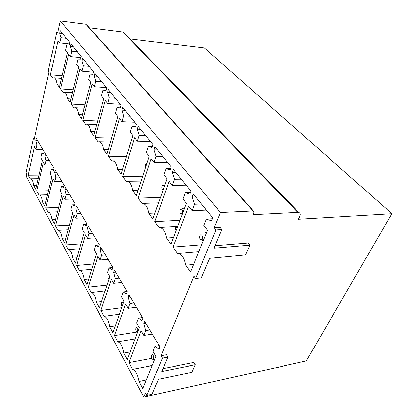 <?xml version="1.0" encoding="UTF-8"?>
<svg xmlns="http://www.w3.org/2000/svg" width="418" height="418" viewBox="0 0 418 418"><rect width="100%" height="100%" fill="white"/><g stroke="black" fill="none" stroke-linecap="round" stroke-linejoin="round"><path stroke-width="0.63" d="M34.396 138.52L33.461 138.499L34.145 139.659L48.932 72.335L48.174 71.269L56.77 31.982L57.579 32.985L60.234 20.9L220.427 212.443L214.12 227.658L215.923 229.905L195.65 278.482L201.361 277.829L209.606 258.345L245.575 254.938L250.016 245.241L213.854 248.302L221.801 229.519L215.923 229.905M33.461 138.499L26.282 171.302L26.93 172.503L26.135 176.098L143.844 397.1L306.331 360.933L391.865 213.65L298.41 219.236L299.727 216.561C300.683 214.387 300.37 212.992 298.792 212.391L125.134 33.816M57.773 32.102L56.77 31.982M167.827 357.108L166.411 354.73L160.998 355.739L162.398 358.127L146.812 395.48L152.089 394.31L158.459 379.251L191.857 372.292L195.305 364.757L161.729 371.518L167.827 357.108L162.398 358.127M195.305 364.757L193.874 362.474L162.957 368.619M146.812 395.48L145.516 393.072L143.844 397.1M89.395 27.823L122.819 32.076L297.794 212.292L298.792 212.391M297.794 212.292L253.136 214.606L253.987 212.705L253.475 210.938L86.965 25.111M60.234 20.9L85.889 24.239L252.994 210.886L253.475 210.938M252.994 210.886L220.427 212.443M221.801 229.519L219.983 227.287L214.12 227.658M214.909 245.81L248.198 243.077L250.016 245.241M195.65 278.482L193.999 276.167L160.998 355.739M85.889 24.239L86.286 24.354M122.819 32.076L123.671 32.311M391.865 213.65L204.418 48.002L130.144 38.968M198.832 251.714L177.535 253.564L173 247.184L188.654 206.184L192.175 210.641L206.382 210.008M173 247.184L201.622 244.896M192.175 210.641L194.626 204.297L201.513 204.036M194.626 204.297L192.155 197.014L195.697 196.904M192.155 197.014L193.315 193.983L212.72 217.783L211.456 220.871L206.461 219.037L212.339 218.724M206.461 219.037L203.869 225.454L207.631 230.213L190.571 271.893L185.759 265.132L193.659 264.348M185.759 265.132C184.322 257.786 181.579 253.93 177.535 253.564M172.3 185.472L174.525 179.265L172.263 172.42L173.313 169.452L191.021 191.167L189.876 194.192L185.326 192.719L182.979 198.999L186.412 203.341L170.92 244.258L166.516 238.067C165.194 231.112 162.68 227.58 158.981 227.47L154.817 221.613L169.081 181.396L172.3 185.472L186.162 185.211M154.817 221.613L180.001 220.265M174.525 179.265L181.245 179.181M172.263 172.42L175.717 172.399M185.326 192.719L190.483 192.583M166.516 238.067L173.449 237.581M177.697 226.352L159.399 227.444M154.09 162.419L156.123 156.342L154.043 149.895L155 146.995L171.218 166.881L170.178 169.839L166.019 168.673L163.882 174.818L167.028 178.794L152.904 218.927L148.86 213.243C147.679 206.769 145.422 203.509 142.089 203.467L138.097 198.101L151.138 158.678L154.09 162.419L167.623 162.471M138.097 198.101L160.47 197.421M156.123 156.342L162.675 156.41M154.043 149.895L157.408 149.947M166.019 168.673L170.591 168.663M148.86 213.243L155.005 212.961M137.35 141.221L139.215 135.28L137.292 129.183L138.17 126.351L153.077 144.633L152.126 147.528L148.317 146.619L146.363 152.633L149.252 156.29L136.336 195.624L132.605 190.378C131.602 184.568 129.653 181.543 126.758 181.297L126.21 181.381L122.667 176.401L134.627 137.778L137.35 141.221L150.558 141.545M122.667 176.401L142.705 176.213M139.215 135.28L145.605 135.474M137.292 129.183L140.573 129.303M148.317 146.619L152.398 146.697M132.605 190.378L138.097 190.258M121.91 121.669L123.618 115.859L121.837 110.08L122.646 107.311L136.393 124.177L135.526 127.004L132.02 126.32L130.228 132.203L132.893 135.573L121.037 174.113L117.589 169.264C116.721 163.992 115.023 161.17 112.489 160.805L111.669 160.935L108.387 156.316L119.391 118.482L121.91 121.669L134.8 122.218M108.387 156.316L126.455 156.489M123.618 115.859L129.857 116.157M121.837 110.08L125.045 110.253M132.02 126.32L135.693 126.461M117.589 169.264L122.531 169.253M107.619 103.575L109.192 97.89L107.541 92.404L108.283 89.698L121.006 105.305L120.206 108.069L116.967 107.578L115.321 113.33L117.787 116.444L106.877 154.195L103.68 149.696C102.917 144.874 101.422 142.245 99.186 141.806L98.178 141.963L95.126 137.674L105.289 100.618L107.619 103.575L120.201 104.312M95.126 137.674L111.522 138.112M109.192 97.89L115.279 98.282M107.541 92.404L110.665 92.624M116.967 107.578L120.295 107.76M103.68 149.696L108.157 149.769M94.358 86.782L95.811 81.223L94.269 75.998L94.954 73.354L106.762 87.837L106.026 90.539L103.027 90.215L101.511 95.837L103.795 98.732L93.726 135.698L90.748 131.518C90.079 127.072 88.747 124.611 86.761 124.13L85.633 124.318L82.79 120.321L92.19 84.034L94.358 86.782L106.637 87.681M82.79 120.321L97.744 120.954M95.811 81.223L101.752 81.688M94.269 75.998L97.321 76.254M103.027 90.215L106.057 90.429M90.748 131.518L94.829 131.649M82.012 71.149L83.36 65.715L81.923 60.735L82.555 58.144L93.543 71.624L92.864 74.263L90.079 74.085L88.679 79.587L90.8 82.278L81.479 118.482L78.709 114.579C78.109 110.462 76.917 108.147 75.136 107.645L73.929 107.86L71.274 104.129L79.995 68.594L82.012 71.149L93.413 72.142M71.274 104.129L84.979 104.902M83.36 65.715L89.165 66.248M81.923 60.735L84.901 61.023M78.709 114.579L82.44 114.757M70.501 56.571L71.75 51.252L70.402 46.492L70.992 43.963L81.244 56.534L80.611 59.116L78.02 59.063L76.719 64.445L78.699 66.953L70.052 102.41L67.46 98.768C66.917 94.923 65.845 92.744 64.241 92.237L62.993 92.482L60.511 88.987L68.609 54.183L70.501 56.571L80.977 57.611M60.511 88.987L73.113 89.865M71.75 51.252L77.414 51.842M70.402 46.492L73.312 46.811M67.46 98.768L70.893 98.977M59.732 42.939L60.897 37.735L59.633 33.179L60.176 30.702L69.764 42.458L69.179 44.982L66.76 45.039L65.553 50.306L67.402 52.652L59.361 87.378L56.937 83.966C56.44 80.361 55.469 78.307 54.016 77.8L52.746 78.072L50.416 74.796L57.966 40.698L59.732 42.939L69.404 44.005M50.416 74.796L62.057 75.742M60.897 37.735L66.431 38.372M59.633 33.179L62.475 33.518M56.937 83.966L60.098 84.196M152.23 365.541L132.516 369.355L128.916 362.652L141.112 330.706L143.881 335.482L152.34 334.102M128.916 362.652L151.839 358.372M143.881 335.482L145.778 330.575L149.863 329.927M145.778 330.575L143.823 323.6L145.924 323.281M143.823 323.6L144.722 321.254L159.885 346.835L158.918 349.197L155.041 346.37L159.18 345.644M155.041 346.37L153.051 351.298L155.982 356.366L142.815 388.526L139.027 381.472L146.321 379.962M139.027 381.472C137.872 374.7 135.704 370.667 132.516 369.355M135.056 338.972L117.724 341.83L114.391 335.623L125.614 303.964L128.174 308.38L136.43 307.267M114.391 335.623L137.621 331.934M128.174 308.38L129.914 303.531L133.901 303.008M129.914 303.531L128.107 296.937L130.155 296.686M128.107 296.937L128.927 294.622L142.919 318.213L142.031 320.554L138.462 318.098L142.501 317.513M138.462 318.098L136.634 322.983L139.346 327.655L127.26 359.574L123.754 353.043L130.16 351.914M123.754 353.043C122.683 346.606 120.677 342.865 117.724 341.83M119.402 314.158L104.009 316.301L100.905 310.527L111.266 279.214L113.639 283.305L121.695 282.422M100.905 310.527L121.654 307.758M113.639 283.305L115.243 278.508L119.135 278.101M115.243 278.508L113.565 272.27L115.561 272.071M113.565 272.27L114.318 269.981L127.265 291.811L126.45 294.126L123.153 291.994L127.098 291.529M123.153 291.994L121.476 296.822L123.979 301.143L112.855 332.765L109.6 326.709L115.284 325.857M109.6 326.709C108.607 320.564 106.742 317.095 104.009 316.301M105.033 290.954L91.249 292.553L88.36 287.176L97.943 256.229L100.148 260.033L108.016 259.348M88.36 287.176L106.951 285.118M100.148 260.033L101.631 255.299L105.43 254.985M101.631 255.299L100.064 249.374L102.018 249.227M100.064 249.374L100.764 247.116L112.776 267.374L112.024 269.662L108.973 267.818L112.75 267.463M108.973 267.818L107.426 272.588L109.751 276.596L99.479 307.873L96.453 302.24L101.537 301.608M96.453 302.24C95.523 296.367 93.789 293.138 91.249 292.553M91.788 269.234L79.352 270.404L76.651 265.383L85.544 234.827L87.597 238.375L95.283 237.868M76.651 265.383L93.433 263.883M87.597 238.375L88.971 233.704L92.681 233.479M88.971 233.704L87.508 228.071L89.41 227.967M87.508 228.071L88.156 225.845L99.332 244.697L98.638 246.949L95.806 245.361L99.202 245.11M95.806 245.361L94.374 250.063L96.532 253.794L87.028 284.7L84.206 279.449L88.788 278.978M84.206 279.449C83.334 273.827 81.714 270.812 79.352 270.404M79.514 248.862L68.228 249.708L65.704 245.005L73.965 214.857L75.888 218.17L83.396 217.82M65.704 245.005L80.94 243.934M75.888 218.17L77.163 213.572L80.784 213.415M77.163 213.572L75.794 208.201L77.654 208.133M75.794 208.201L76.395 206.006L86.819 223.593L86.176 225.814L83.537 224.445L86.62 224.283M83.537 224.445L82.21 229.085L84.227 232.56L75.407 263.074L72.774 258.167L76.928 257.822M72.774 258.167C71.953 252.775 70.438 249.954 68.228 249.708M64.936 199.281L66.122 194.746L64.837 189.62L65.396 187.463L75.146 203.906L74.55 206.09L72.089 204.919L70.856 209.491L72.737 212.741L64.539 242.842L62.068 238.244C61.294 233.066 59.878 230.422 57.809 230.318L55.442 225.908L63.139 196.178L64.936 199.281L72.277 199.067M55.442 225.908L69.351 225.177M66.122 194.746L69.665 194.657M64.837 189.62L66.655 189.584M72.089 204.919L74.895 204.82M62.068 238.244L65.856 238.004M68.108 229.733L58.086 230.302M54.68 181.579L55.782 177.117L54.575 172.211L55.098 170.084L64.231 185.493L63.677 187.645L61.373 186.647L60.223 191.151L61.989 194.192L54.35 223.876L52.031 219.565C51.33 214.721 50.04 212.229 48.154 212.093L45.802 207.971L52.992 178.669L54.68 181.579L61.854 181.485M45.802 207.971L58.562 207.506M55.782 177.117L59.246 177.08M54.575 172.211L56.352 172.206M61.373 186.647L63.944 186.6M52.031 219.565L55.5 219.398M45.045 164.958L46.074 160.564L44.94 155.867L45.426 153.772L54 168.24L53.483 170.361L51.325 169.515L50.254 173.945L51.91 176.804L44.778 206.064L42.594 202.004C41.967 197.495 40.797 195.143 39.083 194.95L36.737 191.094L43.456 162.221L45.045 164.958L52.062 164.964M36.737 191.094L48.488 190.843M46.074 160.564L49.46 160.58M44.94 155.867L46.675 155.883M51.325 169.515L53.692 169.509M42.594 202.004L45.792 201.904M35.979 149.315L36.946 144.994L35.87 140.485L36.324 138.426L44.397 152.037L43.911 154.122L41.884 153.416L40.886 157.779L42.443 160.47L35.77 189.297L33.712 185.472C33.147 181.255 32.081 179.029 30.519 178.799L30.164 178.867L28.189 175.189L34.485 146.739L35.979 149.315L42.845 149.419M28.189 175.189L39.052 175.105M36.946 144.994L40.259 145.056M35.87 140.485L37.568 140.526M41.884 153.416L44.068 153.443M33.712 185.472L36.664 185.425M202.171 239.571L200.682 239.791C199.663 238.636 199.449 237.231 200.039 235.58L200.227 235.282C201.654 233.228 203.707 237.732 202.171 239.571M204.862 233.187L206.947 231.891M278.759 367.286L278.263 367.673L276.946 367.474M182.18 213.551L180.764 213.807C179.787 212.543 179.662 211.127 180.393 209.549L180.398 209.543C181.699 207.506 183.58 211.707 182.18 213.551M163.01 190.211L162.508 189.976C161.641 188.8 161.536 187.452 162.194 185.937L162.351 185.733C163.124 185.085 163.731 185.472 164.175 186.893M145.48 167.764L145.438 164.19L145.704 163.856L146.744 163.913M129.606 146.248L129.956 144.1L130.421 143.593M177.514 226.363L177.551 226.734M177.404 226.655L176.312 227.298L175.617 226.478M176.051 230.705L175.623 229.754L175.654 226.655M95.079 258.512L95.361 256.704L95.738 256.375M108.027 281.836L107.985 278.66L109.041 278.754M122.197 306.201C121.183 305.203 120.959 303.881 121.523 302.24L121.539 302.224C122.181 301.624 122.709 302.073 123.122 303.572M136.122 327.587C137.663 327.529 138.139 328.851 137.548 331.542L136.942 331.793C135.819 330.894 135.516 329.536 136.028 327.722L136.122 327.587M151.859 354.96C152.972 353.508 154.597 357.933 153.401 359.172L152.826 359.407C151.619 358.581 151.238 357.197 151.677 355.243L151.859 354.96M189.563 386.922L191.068 387.125L191.799 386.472M158.553 202.882L142.7 203.441M141.106 181.099L126.967 181.292M125.107 160.878L112.489 160.805M110.383 142.063L99.186 141.806M96.772 124.517L86.761 124.13M84.149 108.126L75.136 107.645M72.403 92.78L64.241 92.237M61.446 78.385L54.016 77.8M57.48 211.722L48.373 212.088M47.537 194.741L39.208 194.95M38.216 178.716L30.519 178.799M201.481 240.031L203.383 240.601M278.263 367.673L279.146 366.983M181.511 209.099L184.719 207.814M181.501 214.042L182.264 214.288M163.156 185.425L164.932 184.746M146.284 163.642L146.906 163.422M108.534 278.351L109.286 278.001M136.942 331.793L137.715 331.955M191.068 387.125L191.872 386.41M152.826 359.407L154.608 359.731"/></g></svg>
